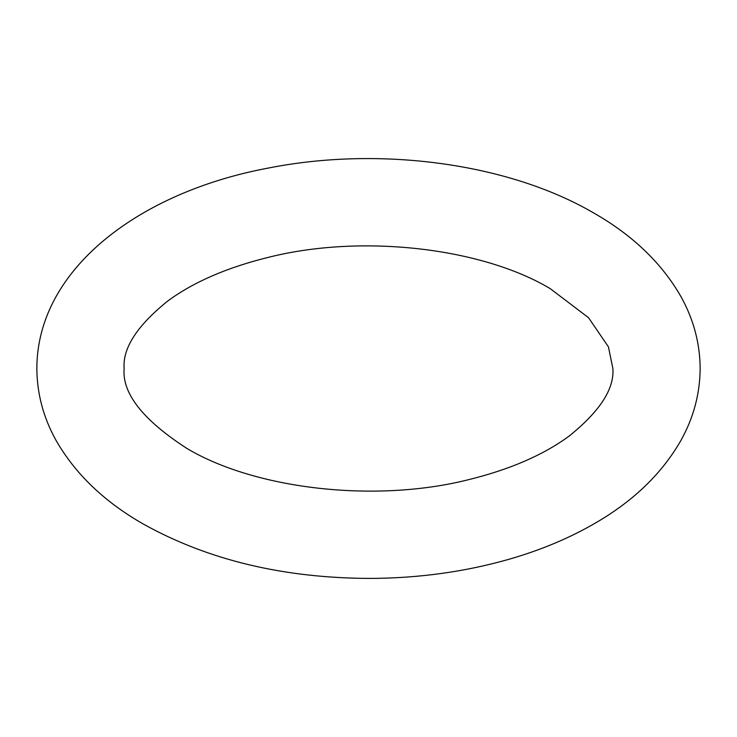 <?xml version="1.0" encoding="UTF-8"?>
<svg xmlns="http://www.w3.org/2000/svg" width="737" height="737" viewBox="0 0 737 737"><rect width="100%" height="100%" fill="white"/><g stroke="black" fill="none" stroke-linecap="round" stroke-linejoin="round"><path stroke-width="1.11" d="M593.976 213.131C508.263 162.96 379.214 145.926 267.844 168.156C139.284 192.246 36.961 269.226 36.85 368.5C37.016 393.77 43.437 417.768 56.104 440.486C75.285 473.909 104.258 501.704 143.024 523.878C207.954 560.111 283.911 578.287 370.877 578.416C419.279 578.149 465.434 571.737 509.322 559.18C541.216 549.986 570.097 537.835 595.975 522.708C633.774 500.727 662.075 473.32 680.896 440.486C693.563 417.768 699.984 393.77 700.15 368.5C699.984 343.23 693.563 319.241 680.896 296.523C661.715 263.091 632.742 235.296 593.976 213.131M186.664 448.289C142.84 419.887 121.992 393.291 124.129 368.5C122.554 348.214 137.073 325.745 167.677 301.074C193.518 282.004 227.392 267.347 269.318 257.112C363.101 233.693 482.79 248.166 550.336 288.72L588.531 317.711L608.43 346.841L612.871 368.5C614.446 388.786 599.927 411.264 569.323 435.926C543.482 455.005 509.608 469.653 467.682 479.898C373.899 503.316 254.21 488.834 186.664 448.289"/></g></svg>

